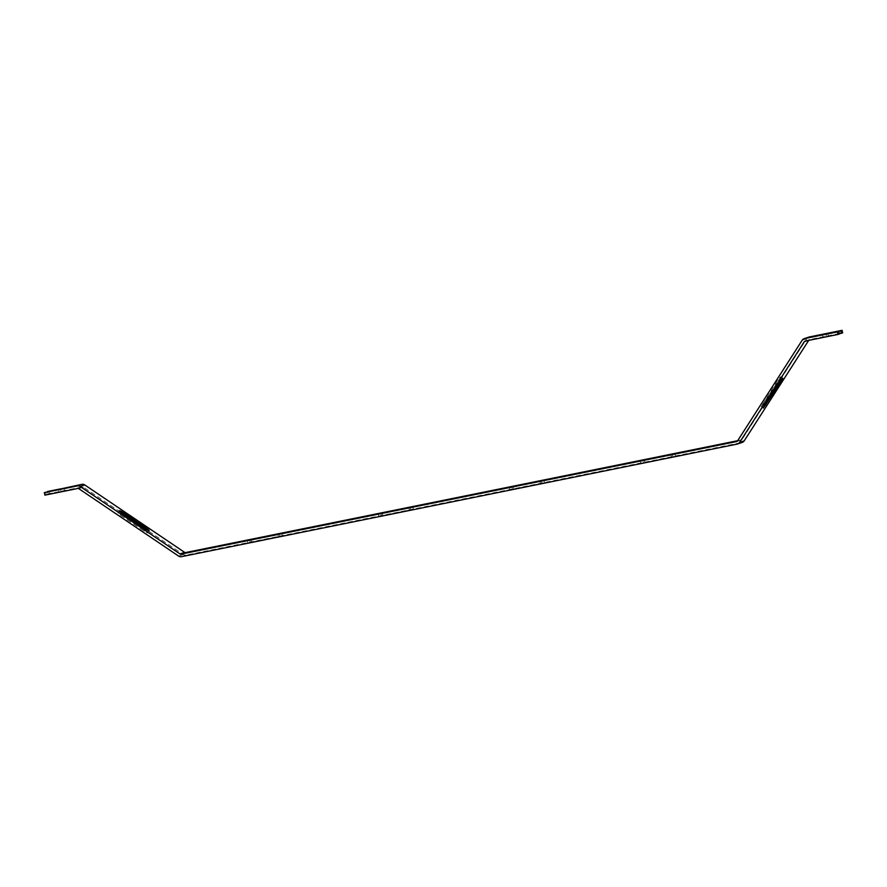 <?xml version="1.0" encoding="UTF-8"?>
<svg xmlns="http://www.w3.org/2000/svg" width="887" height="887" viewBox="0 0 887 887"><rect width="100%" height="100%" fill="white"/><g stroke="black" fill="none" stroke-linecap="round" stroke-linejoin="round"><path stroke-width="0.67" stroke-dasharray="4.43 3.33" d="M44.882 495.146L46.268 494.669L45.736 492.13M643.518 462.837L675.528 456.24L643.518 462.837L642.986 460.298M540.471 483.714L509.848 489.846L544.485 482.783L540.471 483.714L539.95 481.175M279.771 536.347L247.761 542.944L279.771 536.347L279.283 533.985M410.814 509.792L378.804 516.4L410.814 509.792L410.326 507.431M48.962 491.021L49.495 493.56L82.436 486.885A1.297 1.264 -108.9 0 1 83.389 487.085L183.232 554.519A3.892 3.803 -108.9 0 0 186.104 555.096L741.798 442.502A3.892 3.803 -108.9 0 0 742.264 442.38M737.651 440.706L741.266 439.974L736.964 441.449M49.495 493.56L48.109 494.037L47.632 491.742M804.941 341.162L809.554 339.577A1.297 1.264 -108.9 0 1 809.709 339.533L842.65 332.858M809.554 339.577A1.297 1.264 -108.9 0 0 808.911 340.087L807.059 340.719M808.711 337.127A3.892 3.803 -108.9 0 0 806.782 338.646L742.075 439.42A1.297 1.264 71.1 0 1 741.266 439.974M839.368 333.723L823.003 337.193L839.424 333.967M145.579 530.725A3.382 0.577 -147.3 0 1 147.73 532.788A3.382 0.577 -147.3 0 1 144.193 531.202L120.166 514.97A3.382 0.577 -147.3 0 1 118.004 512.908A3.382 0.577 -147.3 0 1 121.552 514.493L145.579 530.725L146.333 529.539M48.109 494.037L64.529 490.81L59.196 492.052L58.664 489.513M46.268 494.669L59.196 492.052M779.396 379.337L780.593 376.775L777.999 379.813L761.234 406.634L779.396 379.337L780.793 380.29M644.417 460.009L644.904 462.36M670.993 454.632L671.514 457.171M186.104 555.096L181.491 556.681M737.197 444.088L741.798 442.502M672.413 454.332L672.9 456.694M809.709 339.533L805.097 341.118M828.336 335.951L827.859 333.667M826.496 336.583L825.963 334.055M183.232 554.519L178.62 556.094M83.389 487.085L78.777 488.659M77.823 488.471L82.436 486.885M742.075 439.42L737.463 441.005M806.782 338.646L802.17 340.231M61.037 491.42L60.56 489.114M145.568 529.051L144.193 531.202M121.541 512.819L120.166 514.97M122.295 513.329L121.552 514.493M408.896 507.73L409.428 510.269M380.9 513.407L381.432 515.946M382.33 513.118L382.818 515.469M277.853 534.284L278.385 536.823M249.857 539.95L250.389 542.489M251.276 539.662L251.775 542.012M777.999 379.813L780.139 381.255M762.432 404.073L764.561 405.503M763.818 403.596L765.193 404.516M511.943 486.852L512.475 489.391M513.373 486.564L513.861 488.914M541.369 480.887L541.857 483.238M640.891 463.291L640.37 460.752M675.528 456.24L674.996 453.7M823.003 337.193L822.471 334.654M736.82 441.504L741.421 439.93M64.529 490.81L63.997 488.271M147.73 532.788L149.116 530.637M118.004 512.908L119.39 510.757M413.442 509.338L412.91 506.799M378.804 516.4L378.283 513.861M282.399 535.892L281.866 533.353M247.761 542.944L247.229 540.405M763.363 408.075L761.234 406.634M782.722 378.206L780.593 376.775M509.848 489.846L509.326 487.307M544.485 482.783L543.953 480.244"/><path stroke-width="1.33" d="M839.424 333.967L838.891 331.428L837.505 331.904L838.038 334.443L839.424 333.967M60.56 489.114L44.35 492.607L44.882 495.146L77.823 488.471A1.297 1.264 -108.9 0 1 78.777 488.659L178.62 556.094A3.892 3.803 -108.9 0 0 181.491 556.681L737.197 444.088A3.892 3.803 -108.9 0 0 739.592 442.436L804.298 341.661A1.297 1.264 -108.9 0 1 805.097 341.118L838.038 334.443M642.986 460.298L674.996 453.7L642.986 460.298M541.336 480.699L509.326 487.307L541.369 480.887M251.243 539.473L281.866 533.353L251.276 539.662M382.286 512.93L412.91 506.799L382.33 513.118M737.651 440.706L185.571 552.557L180.959 554.142L736.665 441.549A1.297 1.264 71.1 0 0 737.463 441.005L802.17 340.231A3.892 3.803 -108.9 0 1 804.099 338.701L808.711 337.127A3.892 3.803 -108.9 0 1 809.177 336.993L842.118 330.319L842.65 332.858L841.264 333.335L840.732 330.796L822.471 334.654L838.891 331.428M47.632 491.742L81.903 484.346L77.291 485.932A3.892 3.803 -108.9 0 1 80.163 486.508L180.006 553.943A1.297 1.264 71.1 0 0 180.959 554.142M842.118 330.319L840.732 330.796M737.662 443.966L742.264 442.38A3.892 3.803 -108.9 0 0 744.204 440.861L808.711 340.386M185.571 552.557A1.297 1.264 71.1 0 1 184.618 552.368L84.764 484.934A3.892 3.803 -108.9 0 0 81.903 484.346M809.177 336.993L804.564 338.579L837.505 331.904M44.35 492.607L77.291 485.932M839.368 333.723L841.264 333.335M780.139 381.255L763.363 408.075L781.525 380.778L782.722 378.206L780.139 381.255M60.504 488.881L47.576 491.498M122.927 512.342L146.954 528.574A3.382 0.577 -147.3 0 1 149.116 530.637A3.382 0.577 -147.3 0 1 145.568 529.051L121.541 512.819A3.382 0.577 -147.3 0 1 119.39 510.757A3.382 0.577 -147.3 0 1 122.927 512.342L122.295 513.329M807.059 340.719L804.298 341.661M744.204 440.861L739.592 442.436M84.764 484.934L80.163 486.508M184.618 552.368L180.006 553.943M146.954 528.574L146.333 529.539M765.193 404.516L765.947 405.026M780.793 380.29L781.525 380.778"/></g></svg>
